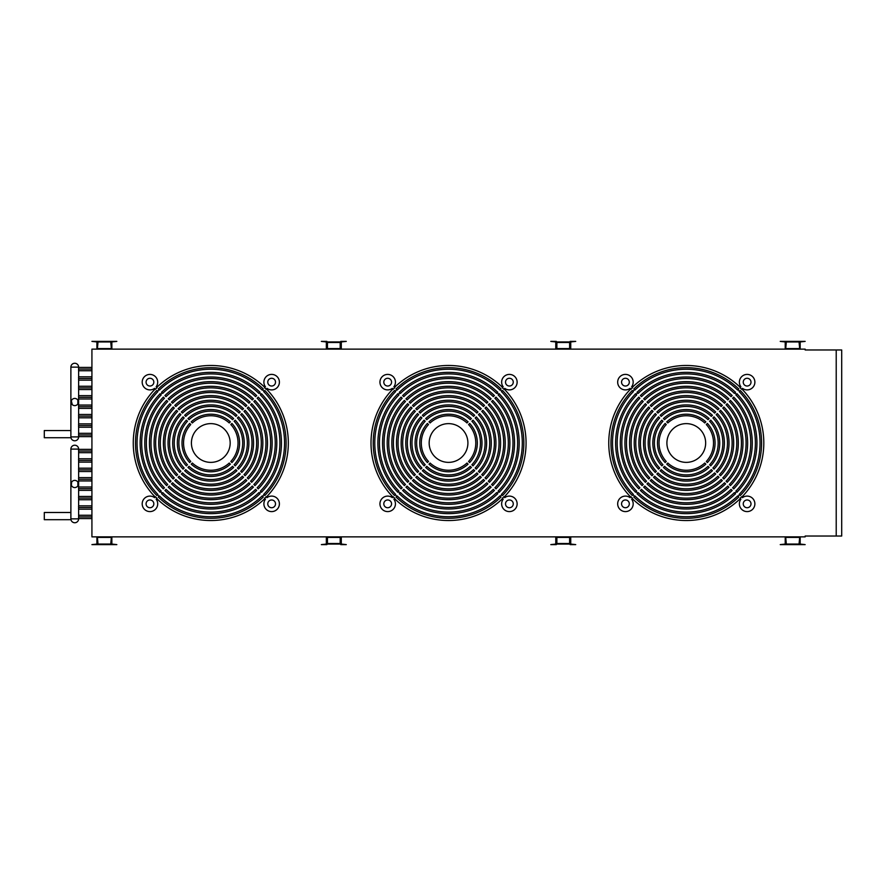 <?xml version="1.0" encoding="UTF-8"?>
<svg xmlns="http://www.w3.org/2000/svg" width="886" height="886" viewBox="0 0 886 886"><rect width="100%" height="100%" fill="white"/><g stroke="black" fill="none" stroke-linecap="round" stroke-linejoin="round"><path stroke-width="1.33" d="M398.944 491.032L397.725 492.251M397.803 492.173A70.658 70.658 0 0 1 397.803 393.827M397.725 393.749L398.944 394.968M400.505 393.406L399.287 392.188M399.365 392.265A70.658 70.658 0 0 1 497.71 392.265M497.788 392.188L496.57 393.406M499.903 390.061A73.759 73.759 0 0 0 397.172 390.061M395.599 391.634A73.759 73.759 0 0 0 395.599 494.366M501.83 391.28L502.572 390.538A75.31 75.31 0 0 1 502.572 495.462L501.83 494.72A74.269 74.269 0 0 1 500.258 496.293L501 497.035A75.31 75.31 0 0 1 396.075 497.035L396.817 496.293A74.269 74.269 0 0 1 396.02 495.518A74.269 74.269 0 0 1 395.245 494.72L394.503 495.462A75.31 75.31 0 0 1 394.503 390.538L395.245 391.28A74.269 74.269 0 0 1 396.817 389.707L396.075 388.965A75.31 75.31 0 0 1 501 388.965L500.258 389.707A74.269 74.269 0 0 1 501.055 390.482A74.269 74.269 0 0 1 501.83 391.28M393.993 497.544A77.137 77.137 0 0 0 394.779 498.32L393.893 499.206A7.752 7.752 0 0 1 392.764 509.705A7.752 7.752 0 0 1 382.209 509.328A7.752 7.752 0 0 1 381.833 498.774A7.752 7.752 0 0 1 392.332 497.644L393.218 496.758A77.137 77.137 0 0 0 393.993 497.544M502.572 498.596A77.525 77.525 0 0 1 394.503 498.596M502.296 498.32A77.137 77.137 0 0 0 503.857 496.758L504.743 497.644A7.752 7.752 0 0 1 515.242 498.774A7.752 7.752 0 0 1 514.866 509.328A7.752 7.752 0 0 1 504.311 509.705A7.752 7.752 0 0 1 503.182 499.206L502.296 498.32M504.134 388.965A77.525 77.525 0 0 1 504.134 497.035M503.857 389.242A77.137 77.137 0 0 0 502.296 387.68L503.182 386.794A7.752 7.752 0 0 1 504.311 376.295A7.752 7.752 0 0 1 514.866 376.672A7.752 7.752 0 0 1 515.242 387.226A7.752 7.752 0 0 1 504.743 388.356L503.857 389.242M393.893 386.794A7.752 7.752 0 0 0 392.764 376.295A7.752 7.752 0 0 0 382.209 376.672A7.752 7.752 0 0 0 381.833 387.226A7.752 7.752 0 0 0 392.332 388.356L393.218 389.242A77.137 77.137 0 0 1 394.779 387.68L393.893 386.794M384.945 506.593A3.876 3.876 0 0 1 384.945 501.111A3.876 3.876 0 0 1 390.427 501.111A3.876 3.876 0 0 1 390.427 506.593A3.876 3.876 0 0 1 384.945 506.593M512.13 506.593A3.876 3.876 0 0 1 506.648 506.593A3.876 3.876 0 0 1 506.648 501.111A3.876 3.876 0 0 1 512.13 501.111A3.876 3.876 0 0 1 512.13 506.593M512.13 379.407A3.876 3.876 0 0 1 512.13 384.889A3.876 3.876 0 0 1 506.648 384.889A3.876 3.876 0 0 1 506.648 379.407A3.876 3.876 0 0 1 512.13 379.407M384.945 379.407A3.876 3.876 0 0 1 390.427 379.407A3.876 3.876 0 0 1 390.427 384.889A3.876 3.876 0 0 1 384.945 384.889A3.876 3.876 0 0 1 384.945 379.407M434.838 456.7A19.381 19.381 0 0 1 434.838 429.3A19.381 19.381 0 0 1 462.237 429.3A19.381 19.381 0 0 1 462.237 456.7A19.381 19.381 0 0 1 434.838 456.7M836.218 536.03L841.7 536.03L841.7 349.97L805.152 349.97L805.152 349.139L91.922 349.139L91.922 536.861L805.152 536.861L805.152 536.03L836.218 536.03L836.218 349.97M72.275 404.636L71.334 400.915M91.922 369.074L78.632 369.074L78.544 368.244L78.632 367.413L91.922 367.413M91.922 378.488L78.632 378.488L78.544 377.657L78.632 376.827L91.922 376.827M91.922 387.902L78.632 387.902L78.544 387.071L78.632 386.241L91.922 386.241M91.922 397.316L78.632 397.316L78.544 396.485L78.632 395.654L91.922 395.654M91.922 406.729L78.632 406.729L78.544 405.899L78.632 405.068L91.922 405.068M91.922 416.143L78.632 416.143L78.544 415.312L78.632 414.482L91.922 414.482M91.922 425.557L78.632 425.557L78.544 424.726L78.632 423.896L91.922 423.896M91.922 434.971L78.632 434.971L78.544 434.14L78.632 433.309L91.922 433.309M74.756 405.622A3.599 3.599 0 0 1 71.157 402.022A3.599 3.599 0 0 1 74.756 398.423A3.599 3.599 0 0 1 78.356 402.022A3.599 3.599 0 0 1 74.756 405.622M91.922 370.736L78.632 370.736L78.544 369.905M91.922 380.149L78.632 380.149L78.544 379.319M91.922 389.563L78.632 389.563L78.544 388.732M91.922 398.977L78.632 398.977L78.544 398.146M91.922 408.391L78.632 408.391L78.544 407.56M91.922 417.804L78.632 417.804L78.544 416.974M91.922 427.218L78.632 427.218L78.544 426.387M91.922 436.632L78.632 436.632L78.544 435.801M70.88 430.541L44.3 430.541L44.3 437.739L70.969 437.739M91.922 452.691L78.632 452.691M91.922 462.104L78.632 462.104M91.922 471.518L78.632 471.518M91.922 480.932L78.632 480.932M91.922 490.346L78.632 490.346M91.922 499.759L78.632 499.759M91.922 509.173L78.632 509.173L78.544 508.342M91.922 518.587L78.632 518.587L78.544 517.756M70.88 512.496L44.3 512.496L44.3 519.694L70.969 519.694A3.876 3.876 0 0 0 78.632 518.864L78.632 515.264L91.922 515.264M71.378 485.207L71.589 482.261M91.922 451.029L78.632 451.029L78.544 450.199L78.632 449.368L91.922 449.368M91.922 460.443L78.632 460.443L78.544 459.612L78.632 458.782L91.922 458.782M91.922 469.857L78.632 469.857L78.544 469.026L78.632 468.196L91.922 468.196M91.922 479.271L78.632 479.271L78.544 478.44L78.632 477.609L91.922 477.609M91.922 488.684L78.632 488.684L78.544 487.854L78.632 487.023L91.922 487.023M91.922 498.098L78.632 498.098L78.544 497.267L78.632 496.437L91.922 496.437M91.922 507.512L78.632 507.512L78.544 506.681L78.632 505.851L91.922 505.851M91.922 516.926L78.632 516.926M74.756 487.577A3.599 3.599 0 0 1 71.157 483.977A3.599 3.599 0 0 1 74.756 480.378A3.599 3.599 0 0 1 78.356 483.977A3.599 3.599 0 0 1 74.756 487.577M636.691 491.032L635.461 492.251M635.539 492.173A70.658 70.658 0 0 1 635.539 393.827M635.461 393.749L636.691 394.968M638.252 393.406L637.034 392.188M637.112 392.265A70.658 70.658 0 0 1 735.458 392.265M735.535 392.188L734.306 393.406M737.65 390.061A73.759 73.759 0 0 0 634.919 390.061M633.346 391.634A73.759 73.759 0 0 0 633.346 494.366M739.566 391.28L740.308 390.538A75.31 75.31 0 0 1 740.308 495.462L739.566 494.72A74.269 74.269 0 0 1 738.005 496.293L738.747 497.035A75.31 75.31 0 0 1 633.822 497.035L634.553 496.293A74.269 74.269 0 0 1 632.992 494.72L632.25 495.462A75.31 75.31 0 0 1 632.25 390.538L632.992 391.28A74.269 74.269 0 0 1 634.553 389.707L633.822 388.965A75.31 75.31 0 0 1 738.747 388.965L738.005 389.707A74.269 74.269 0 0 1 739.566 391.28M631.74 497.544A77.137 77.137 0 0 0 632.526 498.32L631.64 499.206A7.752 7.752 0 0 1 630.511 509.705A7.752 7.752 0 0 1 619.945 509.328A7.752 7.752 0 0 1 619.569 498.774A7.752 7.752 0 0 1 630.079 497.644L630.965 496.758A77.137 77.137 0 0 0 631.74 497.544M740.308 498.596A77.525 77.525 0 0 1 632.25 498.596M740.032 498.32A77.137 77.137 0 0 0 741.604 496.758L742.49 497.644A7.752 7.752 0 0 1 752.989 498.774A7.752 7.752 0 0 1 752.613 509.328A7.752 7.752 0 0 1 742.058 509.705A7.752 7.752 0 0 1 740.917 499.206L740.032 498.32M741.881 388.965A77.525 77.525 0 0 1 741.881 497.035M741.604 389.242A77.137 77.137 0 0 0 740.818 388.456A77.137 77.137 0 0 0 740.032 387.68L740.917 386.794A7.752 7.752 0 0 1 742.058 376.295A7.752 7.752 0 0 1 752.613 376.672A7.752 7.752 0 0 1 752.989 387.226A7.752 7.752 0 0 1 742.49 388.356L741.604 389.242M631.64 386.794A7.752 7.752 0 0 0 630.511 376.295A7.752 7.752 0 0 0 619.945 376.672A7.752 7.752 0 0 0 619.569 387.226A7.752 7.752 0 0 0 630.079 388.356L630.965 389.242A77.137 77.137 0 0 1 632.526 387.68L631.64 386.794M622.692 506.593A3.876 3.876 0 0 1 622.692 501.111A3.876 3.876 0 0 1 628.174 501.111A3.876 3.876 0 0 1 628.174 506.593A3.876 3.876 0 0 1 622.692 506.593M749.866 506.593A3.876 3.876 0 0 1 744.384 506.593A3.876 3.876 0 0 1 744.384 501.111A3.876 3.876 0 0 1 749.866 501.111A3.876 3.876 0 0 1 749.866 506.593M749.866 379.407A3.876 3.876 0 0 1 749.866 384.889A3.876 3.876 0 0 1 744.384 384.889A3.876 3.876 0 0 1 744.384 379.407A3.876 3.876 0 0 1 749.866 379.407M622.692 379.407A3.876 3.876 0 0 1 628.174 379.407A3.876 3.876 0 0 1 628.174 384.889A3.876 3.876 0 0 1 622.692 384.889A3.876 3.876 0 0 1 622.692 379.407M672.574 456.7A19.381 19.381 0 0 1 672.574 429.3A19.381 19.381 0 0 1 699.984 429.3A19.381 19.381 0 0 1 699.984 456.7A19.381 19.381 0 0 1 672.574 456.7M161.197 491.032L159.978 492.251M160.056 492.173A70.658 70.658 0 0 1 160.056 393.827M159.978 393.749L161.197 394.968M162.769 393.406L161.54 392.188M161.617 392.265A70.658 70.658 0 0 1 259.963 392.265M260.041 392.188L258.823 393.406M262.156 390.061A73.759 73.759 0 0 0 159.425 390.061M157.863 391.634A73.759 73.759 0 0 0 157.863 494.366M264.083 391.28L264.825 390.538A75.31 75.31 0 0 1 264.825 495.462L264.083 494.72A74.269 74.269 0 0 1 262.522 496.293L263.253 497.035A75.31 75.31 0 0 1 158.328 497.035L159.07 496.293A74.269 74.269 0 0 1 157.509 494.72L156.767 495.462A75.31 75.31 0 0 1 156.767 390.538L157.509 391.28A74.269 74.269 0 0 1 159.07 389.707L158.328 388.965A75.31 75.31 0 0 1 263.253 388.965L262.522 389.707A74.269 74.269 0 0 1 264.083 391.28M156.257 497.544A77.137 77.137 0 0 0 157.043 498.32L156.157 499.206A7.752 7.752 0 0 1 155.017 509.705A7.752 7.752 0 0 1 144.462 509.328A7.752 7.752 0 0 1 144.086 498.774A7.752 7.752 0 0 1 154.585 497.644L155.471 496.758A77.137 77.137 0 0 0 156.257 497.544M264.825 498.596A77.525 77.525 0 0 1 156.767 498.596M264.549 498.32A77.137 77.137 0 0 0 266.11 496.758L266.996 497.644A7.752 7.752 0 0 1 277.506 498.774A7.752 7.752 0 0 1 277.13 509.328A7.752 7.752 0 0 1 266.564 509.705A7.752 7.752 0 0 1 265.435 499.206L264.549 498.32M266.387 388.965A77.525 77.525 0 0 1 266.387 497.035M266.11 389.242A77.137 77.137 0 0 0 264.549 387.68L265.435 386.794A7.752 7.752 0 0 1 266.564 376.295A7.752 7.752 0 0 1 277.13 376.672A7.752 7.752 0 0 1 277.506 387.226A7.752 7.752 0 0 1 266.996 388.356L266.11 389.242M156.157 386.794A7.752 7.752 0 0 0 155.017 376.295A7.752 7.752 0 0 0 144.462 376.672A7.752 7.752 0 0 0 144.086 387.226A7.752 7.752 0 0 0 154.585 388.356L155.471 389.242A77.137 77.137 0 0 1 157.043 387.68L156.157 386.794M147.209 506.593A3.876 3.876 0 0 1 147.209 501.111A3.876 3.876 0 0 1 152.691 501.111A3.876 3.876 0 0 1 152.691 506.593A3.876 3.876 0 0 1 147.209 506.593M274.383 506.593A3.876 3.876 0 0 1 268.901 506.593A3.876 3.876 0 0 1 268.901 501.111A3.876 3.876 0 0 1 274.383 501.111A3.876 3.876 0 0 1 274.383 506.593M274.383 379.407A3.876 3.876 0 0 1 274.383 384.889A3.876 3.876 0 0 1 268.901 384.889A3.876 3.876 0 0 1 268.901 379.407A3.876 3.876 0 0 1 274.383 379.407M147.209 379.407A3.876 3.876 0 0 1 152.691 379.407A3.876 3.876 0 0 1 152.691 384.889A3.876 3.876 0 0 1 147.209 384.889A3.876 3.876 0 0 1 147.209 379.407M197.091 456.7A19.381 19.381 0 0 1 197.091 429.3A19.381 19.381 0 0 1 224.501 429.3A19.381 19.381 0 0 1 224.501 456.7A19.381 19.381 0 0 1 197.091 456.7M111.857 536.861L111.857 544.059L116.841 544.613L97.46 544.613L97.46 537.414L111.304 537.414L111.304 544.613L111.304 537.968L110.75 544.059L98.014 544.059L97.46 537.968L97.46 544.613L91.922 544.613L96.906 544.059L96.906 536.861M800.169 536.861L800.169 544.059L805.152 544.613L785.771 544.613L785.771 537.414L799.615 537.414L799.615 544.613L799.615 537.968L799.061 544.059L786.325 544.059L785.771 537.968L785.771 544.613L780.234 544.613L785.217 544.059L785.217 536.861M96.906 349.139L96.906 341.941L91.922 341.387L111.304 341.387L111.304 348.586L97.46 348.586L97.46 341.387L97.46 348.032L98.014 341.941L110.75 341.941L111.304 348.032L111.304 341.387L116.841 341.387L111.857 341.941L111.857 349.139M326.336 536.861L326.336 544.059L321.352 544.613L326.89 544.613L326.89 537.414L340.745 537.414L340.745 544.613L346.282 544.613L341.298 544.059L341.298 536.861M340.191 537.414L340.191 543.506L327.455 543.506L327.455 537.414M326.901 537.414L326.901 544.059L340.745 544.059L340.745 537.414M555.777 536.861L555.777 544.059L550.793 544.613L556.33 544.613L556.33 537.414L570.185 537.414L570.185 544.613L575.723 544.613L570.739 544.059L570.739 536.861M569.62 537.414L569.62 543.506L556.884 543.506L556.884 537.414M556.33 537.414L556.33 544.059L570.174 544.059L570.174 537.414M570.739 349.139L570.739 341.941L575.723 341.387L570.185 341.387L570.185 348.586L556.33 348.586L556.33 341.387L550.793 341.387L555.777 341.941L555.777 349.139M556.884 348.586L556.884 342.494L569.62 342.494L569.62 348.586M570.174 348.586L570.174 341.941L556.33 341.941L556.33 348.586M341.298 349.139L341.298 341.941L346.282 341.387L340.745 341.387L340.745 348.586L326.89 348.586L326.89 341.387L321.352 341.387L326.336 341.941L326.336 349.139M327.455 348.586L327.455 342.494L340.191 342.494L340.191 348.586M340.745 348.586L340.745 341.941L326.901 341.941L326.901 348.586M785.217 349.139L785.217 341.941L780.234 341.387L799.615 341.387L799.615 348.586L785.771 348.586L785.771 341.387L785.771 348.032L786.325 341.941L799.061 341.941L799.615 348.032L799.615 341.387L805.152 341.387L800.169 341.941L800.169 349.139M166.003 396.651L164.907 395.555A66.007 66.007 0 0 1 256.674 395.555L255.578 396.651A64.457 64.457 0 0 0 166.003 396.651M169.292 399.94L168.196 398.844A61.355 61.355 0 0 1 253.385 398.844L252.288 399.94A59.805 59.805 0 0 0 169.292 399.94M175.871 406.519L174.775 405.423A52.052 52.052 0 0 1 246.806 405.423L245.71 406.519A50.502 50.502 0 0 0 175.871 406.519M179.16 409.808L178.064 408.712A47.401 47.401 0 0 1 243.517 408.712L242.421 409.808A45.85 45.85 0 0 0 179.16 409.808M182.461 413.097L181.364 412.001A42.749 42.749 0 0 1 240.228 412.001L239.131 413.097A41.199 41.199 0 0 0 182.461 413.097M189.039 419.676L187.943 418.58A33.447 33.447 0 0 1 233.649 418.58L232.553 419.676A31.896 31.896 0 0 0 189.039 419.676M192.328 422.965L191.232 421.869A28.795 28.795 0 0 1 230.36 421.869L229.264 422.965A27.244 27.244 0 0 0 192.328 422.965M160.587 394.359L161.152 394.923A69.108 69.108 0 0 0 161.152 491.077L160.587 491.641A69.905 69.905 0 0 0 162.16 493.203L162.714 492.638A69.108 69.108 0 0 0 258.867 492.638L259.432 493.203A69.905 69.905 0 0 0 261.005 491.641L260.44 491.077A69.108 69.108 0 0 0 260.44 394.923L261.005 394.359A69.905 69.905 0 0 0 260.218 393.572A69.905 69.905 0 0 0 259.432 392.797L258.867 393.362A69.108 69.108 0 0 0 162.714 393.362L162.16 392.797A69.905 69.905 0 0 0 160.587 394.359M164.442 487.787L163.345 488.884A66.007 66.007 0 0 1 163.345 397.116L164.442 398.213A64.457 64.457 0 0 0 164.442 487.787M167.731 484.498L166.634 485.594A61.355 61.355 0 0 1 166.634 400.406L167.731 401.502A59.805 59.805 0 0 0 167.731 484.498M171.02 481.209L169.924 482.305A56.704 56.704 0 0 1 169.924 403.695L171.02 404.791A55.153 55.153 0 0 0 171.02 481.209M174.309 477.919L173.213 479.016A52.052 52.052 0 0 1 173.213 406.984L174.309 408.081A50.502 50.502 0 0 0 174.309 477.919M177.599 474.63L176.502 475.727A47.401 47.401 0 0 1 176.502 410.273L177.599 411.37A45.85 45.85 0 0 0 177.599 474.63M180.888 471.341L179.792 472.437A42.749 42.749 0 0 1 179.792 413.563L180.888 414.659A41.199 41.199 0 0 0 180.888 471.341M184.177 468.052L183.081 469.148A38.098 38.098 0 0 1 183.081 416.852L184.177 417.948A36.547 36.547 0 0 0 184.177 468.052M187.467 464.762L186.37 465.859A33.447 33.447 0 0 1 186.37 420.141L187.467 421.238A31.896 31.896 0 0 0 187.467 464.762M190.767 461.462L189.67 462.558A28.795 28.795 0 0 1 189.67 423.442L190.767 424.538A27.244 27.244 0 0 0 190.767 461.462M184.653 470.71L185.75 469.613A36.547 36.547 0 0 0 235.842 469.613L236.939 470.71A38.098 38.098 0 0 1 184.653 470.71M178.064 477.288L179.16 476.192A45.85 45.85 0 0 0 242.421 476.192L243.517 477.288A47.401 47.401 0 0 1 178.064 477.288M171.485 483.867L172.582 482.77A55.153 55.153 0 0 0 248.999 482.77L250.096 483.867A56.704 56.704 0 0 1 171.485 483.867M164.907 490.445L166.003 489.349A64.457 64.457 0 0 0 255.578 489.349L256.674 490.445A66.007 66.007 0 0 1 164.907 490.445M250.096 402.133L248.999 403.23A55.153 55.153 0 0 0 172.582 403.23L171.485 402.133A56.704 56.704 0 0 1 250.096 402.133M236.939 415.29L235.842 416.387A36.547 36.547 0 0 0 185.75 416.387L184.653 415.29A38.098 38.098 0 0 1 236.939 415.29M230.825 424.538L231.922 423.442A28.795 28.795 0 0 1 231.922 462.558L230.825 461.462A27.244 27.244 0 0 0 230.825 424.538M261.536 393.827A70.658 70.658 0 0 1 261.536 492.173M261.614 492.251L260.384 491.032M258.247 397.116A66.007 66.007 0 0 1 258.247 488.884L257.15 487.787A64.457 64.457 0 0 0 257.15 398.213L258.247 397.116M253.861 401.502L254.958 400.406A61.355 61.355 0 0 1 254.958 485.594L253.861 484.498A59.805 59.805 0 0 0 253.861 401.502M251.668 482.305L250.572 481.209A55.153 55.153 0 0 0 250.572 404.791L251.668 403.695A56.704 56.704 0 0 1 251.668 482.305M247.283 408.081L248.379 406.984A52.052 52.052 0 0 1 248.379 479.016L247.283 477.919A50.502 50.502 0 0 0 247.283 408.081M245.09 410.273A47.401 47.401 0 0 1 245.09 475.727L243.993 474.63A45.85 45.85 0 0 0 243.993 411.37L245.09 410.273M240.704 414.659L241.8 413.563A42.749 42.749 0 0 1 241.8 472.437L240.704 471.341A41.199 41.199 0 0 0 240.704 414.659M238.5 469.148L237.404 468.052A36.547 36.547 0 0 0 237.404 417.948L238.5 416.852A38.098 38.098 0 0 1 238.5 469.148M234.114 421.238L235.211 420.141A33.447 33.447 0 0 1 235.211 465.859L234.114 464.762A31.896 31.896 0 0 0 234.114 421.238M229.264 463.035L230.36 464.131A28.795 28.795 0 0 1 191.232 464.131L192.328 463.035A27.244 27.244 0 0 0 229.264 463.035M259.963 493.735A70.658 70.658 0 0 1 161.617 493.735M161.54 493.812L162.769 492.594M252.288 486.06L253.385 487.156A61.355 61.355 0 0 1 168.196 487.156L169.292 486.06A59.805 59.805 0 0 0 252.288 486.06M245.71 479.481L246.806 480.577A52.052 52.052 0 0 1 174.775 480.577L175.871 479.481A50.502 50.502 0 0 0 245.71 479.481M239.131 472.902L240.228 473.999A42.749 42.749 0 0 1 181.364 473.999L182.461 472.902A41.199 41.199 0 0 0 239.131 472.902M232.553 466.324L233.649 467.42A33.447 33.447 0 0 1 187.943 467.42L189.039 466.324A31.896 31.896 0 0 0 232.553 466.324M159.425 495.938A73.759 73.759 0 0 0 262.156 495.938M263.729 494.366A73.759 73.759 0 0 0 263.729 391.634M258.823 492.594L260.041 493.812M156.767 387.404A77.525 77.525 0 0 1 264.825 387.404M155.194 497.035A77.525 77.525 0 0 1 155.194 388.965M260.384 394.968L261.614 393.749M641.497 396.651L640.401 395.555A66.007 66.007 0 0 1 732.168 395.555L731.072 396.651A64.457 64.457 0 0 0 641.497 396.651M644.787 399.94L643.69 398.844A61.355 61.355 0 0 1 728.879 398.844L727.783 399.94A59.805 59.805 0 0 0 644.787 399.94M651.365 406.519L650.269 405.423A52.052 52.052 0 0 1 722.3 405.423L721.204 406.519A50.502 50.502 0 0 0 651.365 406.519M654.654 409.808L653.558 408.712A47.401 47.401 0 0 1 719.011 408.712L717.915 409.808A45.85 45.85 0 0 0 654.654 409.808M657.944 413.097L656.847 412.001A42.749 42.749 0 0 1 715.711 412.001L714.614 413.097A41.199 41.199 0 0 0 657.944 413.097M664.522 419.676L663.426 418.58A33.447 33.447 0 0 1 709.132 418.58L708.036 419.676A31.896 31.896 0 0 0 664.522 419.676M667.811 422.965L666.715 421.869A28.795 28.795 0 0 1 705.843 421.869L704.747 422.965A27.244 27.244 0 0 0 667.811 422.965M636.07 394.359L636.635 394.923A69.108 69.108 0 0 0 636.635 491.077L636.07 491.641A69.905 69.905 0 0 0 636.857 492.428A69.905 69.905 0 0 0 637.643 493.203L638.208 492.638A69.108 69.108 0 0 0 734.361 492.638L734.915 493.203A69.905 69.905 0 0 0 736.487 491.641L735.923 491.077A69.108 69.108 0 0 0 735.923 394.923L736.487 394.359A69.905 69.905 0 0 0 734.915 392.797L734.361 393.362A69.108 69.108 0 0 0 638.208 393.362L637.643 392.797A69.905 69.905 0 0 0 636.07 394.359M639.925 487.787L638.828 488.884A66.007 66.007 0 0 1 638.828 397.116L639.925 398.213A64.457 64.457 0 0 0 639.925 487.787M643.214 484.498L642.117 485.594A61.355 61.355 0 0 1 642.117 400.406L643.214 401.502A59.805 59.805 0 0 0 643.214 484.498M646.503 481.209L645.407 482.305A56.704 56.704 0 0 1 645.407 403.695L646.503 404.791A55.153 55.153 0 0 0 646.503 481.209M649.792 477.919L648.696 479.016A52.052 52.052 0 0 1 648.696 406.984L649.792 408.081A50.502 50.502 0 0 0 649.792 477.919M653.082 474.63L651.985 475.727A47.401 47.401 0 0 1 651.985 410.273L653.082 411.37A45.85 45.85 0 0 0 653.082 474.63M656.371 471.341L655.275 472.437A42.749 42.749 0 0 1 655.275 413.563L656.371 414.659A41.199 41.199 0 0 0 656.371 471.341M659.671 468.052L658.575 469.148A38.098 38.098 0 0 1 658.575 416.852L659.671 417.948A36.547 36.547 0 0 0 659.671 468.052M662.961 464.762L661.864 465.859A33.447 33.447 0 0 1 661.864 420.141L662.961 421.238A31.896 31.896 0 0 0 662.961 464.762M666.25 461.462L665.153 462.558A28.795 28.795 0 0 1 665.153 423.442L666.25 424.538A27.244 27.244 0 0 0 666.25 461.462M660.136 470.71L661.233 469.613A36.547 36.547 0 0 0 711.325 469.613L712.422 470.71A38.098 38.098 0 0 1 660.136 470.71M653.558 477.288L654.654 476.192A45.85 45.85 0 0 0 717.915 476.192L719.011 477.288A47.401 47.401 0 0 1 653.558 477.288M646.979 483.867L648.076 482.77A55.153 55.153 0 0 0 724.493 482.77L725.59 483.867A56.704 56.704 0 0 1 646.979 483.867M640.401 490.445L641.497 489.349A64.457 64.457 0 0 0 731.072 489.349L732.168 490.445A66.007 66.007 0 0 1 640.401 490.445M725.59 402.133L724.493 403.23A55.153 55.153 0 0 0 648.076 403.23L646.979 402.133A56.704 56.704 0 0 1 725.59 402.133M712.422 415.29L711.325 416.387A36.547 36.547 0 0 0 661.233 416.387L660.136 415.29A38.098 38.098 0 0 1 712.422 415.29M706.308 424.538L707.405 423.442A28.795 28.795 0 0 1 707.405 462.558L706.308 461.462A27.244 27.244 0 0 0 706.308 424.538M737.019 393.827A70.658 70.658 0 0 1 737.019 492.173M737.097 492.251L735.878 491.032M733.73 397.116A66.007 66.007 0 0 1 733.73 488.884L732.633 487.787A64.457 64.457 0 0 0 732.633 398.213L733.73 397.116M729.344 401.502L730.441 400.406A61.355 61.355 0 0 1 730.441 485.594L729.344 484.498A59.805 59.805 0 0 0 729.344 401.502M727.151 482.305L726.055 481.209A55.153 55.153 0 0 0 726.055 404.791L727.151 403.695A56.704 56.704 0 0 1 727.151 482.305M722.766 408.081L723.862 406.984A52.052 52.052 0 0 1 723.862 479.016L722.766 477.919A50.502 50.502 0 0 0 722.766 408.081M720.573 410.273A47.401 47.401 0 0 1 720.573 475.727L719.476 474.63A45.85 45.85 0 0 0 719.476 411.37L720.573 410.273M716.187 414.659L717.283 413.563A42.749 42.749 0 0 1 717.283 472.437L716.187 471.341A41.199 41.199 0 0 0 716.187 414.659M713.994 469.148L712.898 468.052A36.547 36.547 0 0 0 712.898 417.948L713.994 416.852A38.098 38.098 0 0 1 713.994 469.148M709.608 421.238L710.705 420.141A33.447 33.447 0 0 1 710.705 465.859L709.608 464.762A31.896 31.896 0 0 0 709.608 421.238M704.747 463.035L705.843 464.131A28.795 28.795 0 0 1 666.715 464.131L667.811 463.035A27.244 27.244 0 0 0 704.747 463.035M735.458 493.735A70.658 70.658 0 0 1 637.112 493.735M637.034 493.812L638.252 492.594M727.783 486.06L728.879 487.156A61.355 61.355 0 0 1 643.69 487.156L644.787 486.06A59.805 59.805 0 0 0 727.783 486.06M721.204 479.481L722.3 480.577A52.052 52.052 0 0 1 650.269 480.577L651.365 479.481A50.502 50.502 0 0 0 721.204 479.481M714.614 472.902L715.711 473.999A42.749 42.749 0 0 1 656.847 473.999L657.944 472.902A41.199 41.199 0 0 0 714.614 472.902M708.036 466.324L709.132 467.42A33.447 33.447 0 0 1 663.426 467.42L664.522 466.324A31.896 31.896 0 0 0 708.036 466.324M634.919 495.938A73.759 73.759 0 0 0 737.65 495.938M739.212 494.366A73.759 73.759 0 0 0 739.212 391.634M734.306 492.594L735.535 493.812M632.25 387.404A77.525 77.525 0 0 1 740.308 387.404M630.688 497.035A77.525 77.525 0 0 1 630.688 388.965M735.878 394.968L737.097 393.749M77.879 482.183L77.857 485.805M77.879 400.228L77.857 403.85M392.941 497.035A77.525 77.525 0 0 1 392.941 388.965M394.503 387.404A77.525 77.525 0 0 1 502.572 387.404M403.75 396.651L402.654 395.555A66.007 66.007 0 0 1 494.421 395.555L493.325 396.651A64.457 64.457 0 0 0 403.75 396.651M407.039 399.94L405.943 398.844A61.355 61.355 0 0 1 491.132 398.844L490.036 399.94A59.805 59.805 0 0 0 407.039 399.94M413.618 406.519L412.522 405.423A52.052 52.052 0 0 1 484.553 405.423L483.457 406.519A50.502 50.502 0 0 0 413.618 406.519M416.907 409.808L415.811 408.712A47.401 47.401 0 0 1 481.264 408.712L480.168 409.808A45.85 45.85 0 0 0 416.907 409.808M420.197 413.097L419.1 412.001A42.749 42.749 0 0 1 477.975 412.001L476.878 413.097A41.199 41.199 0 0 0 420.197 413.097M426.775 419.676L425.679 418.58A33.447 33.447 0 0 1 471.396 418.58L470.3 419.676A31.896 31.896 0 0 0 426.775 419.676M430.075 422.965L428.979 421.869A28.795 28.795 0 0 1 468.096 421.869L467 422.965A27.244 27.244 0 0 0 430.075 422.965M398.335 394.359L398.899 394.923A69.108 69.108 0 0 0 398.899 491.077L398.335 491.641A69.905 69.905 0 0 0 399.896 493.203L400.461 492.638A69.108 69.108 0 0 0 496.614 492.638L497.179 493.203A69.905 69.905 0 0 0 498.74 491.641L498.176 491.077A69.108 69.108 0 0 0 498.176 394.923L498.74 394.359A69.905 69.905 0 0 0 497.179 392.797L496.614 393.362A69.108 69.108 0 0 0 400.461 393.362L399.896 392.797A69.905 69.905 0 0 0 398.335 394.359M402.189 487.787L401.092 488.884A66.007 66.007 0 0 1 401.092 397.116L402.189 398.213A64.457 64.457 0 0 0 402.189 487.787M405.478 484.498L404.381 485.594A61.355 61.355 0 0 1 404.381 400.406L405.478 401.502A59.805 59.805 0 0 0 405.478 484.498M408.767 481.209L407.671 482.305A56.704 56.704 0 0 1 407.671 403.695L408.767 404.791A55.153 55.153 0 0 0 408.767 481.209M412.056 477.919L410.96 479.016A52.052 52.052 0 0 1 410.96 406.984L412.056 408.081A50.502 50.502 0 0 0 412.056 477.919M415.346 474.63L414.249 475.727A47.401 47.401 0 0 1 414.249 410.273L415.346 411.37A45.85 45.85 0 0 0 415.346 474.63M418.635 471.341L417.539 472.437A42.749 42.749 0 0 1 417.539 413.563L418.635 414.659A41.199 41.199 0 0 0 418.635 471.341M421.924 468.052L420.828 469.148A38.098 38.098 0 0 1 420.828 416.852L421.924 417.948A36.547 36.547 0 0 0 421.924 468.052M425.214 464.762L424.117 465.859A33.447 33.447 0 0 1 424.117 420.141L425.214 421.238A31.896 31.896 0 0 0 425.214 464.762M428.503 461.462L427.406 462.558A28.795 28.795 0 0 1 427.406 423.442L428.503 424.538A27.244 27.244 0 0 0 428.503 461.462M422.389 470.71L423.486 469.613A36.547 36.547 0 0 0 473.589 469.613L474.686 470.71A38.098 38.098 0 0 1 422.389 470.71M415.811 477.288L416.907 476.192A45.85 45.85 0 0 0 480.168 476.192L481.264 477.288A47.401 47.401 0 0 1 415.811 477.288M409.232 483.867L410.329 482.77A55.153 55.153 0 0 0 486.746 482.77L487.843 483.867A56.704 56.704 0 0 1 409.232 483.867M402.654 490.445L403.75 489.349A64.457 64.457 0 0 0 493.325 489.349L494.421 490.445A66.007 66.007 0 0 1 402.654 490.445M487.843 402.133L486.746 403.23A55.153 55.153 0 0 0 410.329 403.23L409.232 402.133A56.704 56.704 0 0 1 487.843 402.133M474.686 415.29L473.589 416.387A36.547 36.547 0 0 0 423.486 416.387L422.389 415.29A38.098 38.098 0 0 1 474.686 415.29M468.572 424.538L469.669 423.442A28.795 28.795 0 0 1 469.669 462.558L468.572 461.462A27.244 27.244 0 0 0 468.572 424.538M499.272 393.827A70.658 70.658 0 0 1 499.272 492.173M499.35 492.251L498.131 491.032M495.983 397.116A66.007 66.007 0 0 1 495.983 488.884L494.886 487.787A64.457 64.457 0 0 0 494.886 398.213L495.983 397.116M491.597 401.502L492.694 400.406A61.355 61.355 0 0 1 492.694 485.594L491.597 484.498A59.805 59.805 0 0 0 491.597 401.502M489.404 482.305L488.308 481.209A55.153 55.153 0 0 0 488.308 404.791L489.404 403.695A56.704 56.704 0 0 1 489.404 482.305M485.019 408.081L486.115 406.984A52.052 52.052 0 0 1 486.115 479.016L485.019 477.919A50.502 50.502 0 0 0 485.019 408.081M482.826 410.273A47.401 47.401 0 0 1 482.826 475.727L481.729 474.63A45.85 45.85 0 0 0 481.729 411.37L482.826 410.273M478.44 414.659L479.536 413.563A42.749 42.749 0 0 1 479.536 472.437L478.44 471.341A41.199 41.199 0 0 0 478.44 414.659M476.247 469.148L475.151 468.052A36.547 36.547 0 0 0 475.151 417.948L476.247 416.852A38.098 38.098 0 0 1 476.247 469.148M471.861 421.238L472.958 420.141A33.447 33.447 0 0 1 472.958 465.859L471.861 464.762A31.896 31.896 0 0 0 471.861 421.238M467 463.035L468.096 464.131A28.795 28.795 0 0 1 428.979 464.131L430.075 463.035A27.244 27.244 0 0 0 467 463.035M497.71 493.735A70.658 70.658 0 0 1 399.365 493.735M399.287 493.812L400.505 492.594M490.036 486.06L491.132 487.156A61.355 61.355 0 0 1 405.943 487.156L407.039 486.06A59.805 59.805 0 0 0 490.036 486.06M483.457 479.481L484.553 480.577A52.052 52.052 0 0 1 412.522 480.577L413.618 479.481A50.502 50.502 0 0 0 483.457 479.481M476.878 472.902L477.975 473.999A42.749 42.749 0 0 1 419.1 473.999L420.197 472.902A41.199 41.199 0 0 0 476.878 472.902M470.3 466.324L471.396 467.42A33.447 33.447 0 0 1 425.679 467.42L426.775 466.324A31.896 31.896 0 0 0 470.3 466.324M397.172 495.938A73.759 73.759 0 0 0 499.903 495.938M501.476 494.366A73.759 73.759 0 0 0 501.476 391.634M496.57 492.594L497.788 493.812M498.131 394.968L499.35 393.749M785.771 537.968L785.771 537.414M785.771 348.586L785.771 348.032M799.615 348.032L799.615 348.586M799.615 537.414L799.615 537.968M111.304 348.032L111.304 348.586M111.304 537.414L111.304 537.968M97.46 537.968L97.46 537.414M97.46 348.586L97.46 348.032M70.88 367.136L78.632 367.136A3.876 3.876 0 0 0 74.756 363.26A3.876 3.876 0 0 0 70.88 367.136L70.88 436.909L78.632 436.909L78.632 434.971M70.88 449.091L78.632 449.091A3.876 3.876 0 0 0 74.756 445.215A3.876 3.876 0 0 0 70.88 449.091L70.88 518.864L78.632 518.864M70.88 436.909A3.876 3.876 0 0 0 74.756 440.785A3.876 3.876 0 0 0 78.632 436.909M70.88 518.864A3.876 3.876 0 0 0 74.756 522.74M78.632 515.264L78.632 507.512M78.632 505.851L78.632 498.098M78.632 496.437L78.632 488.684M78.632 487.023L78.632 479.271M78.632 477.609L78.632 469.857M78.632 468.196L78.632 460.443M78.632 458.782L78.632 451.029M78.632 433.309L78.632 425.557M78.632 423.896L78.632 416.143M78.632 414.482L78.632 406.729M78.632 405.068L78.632 397.316M78.632 395.654L78.632 387.902M78.632 386.241L78.632 378.488M78.632 376.827L78.632 369.074"/></g></svg>

